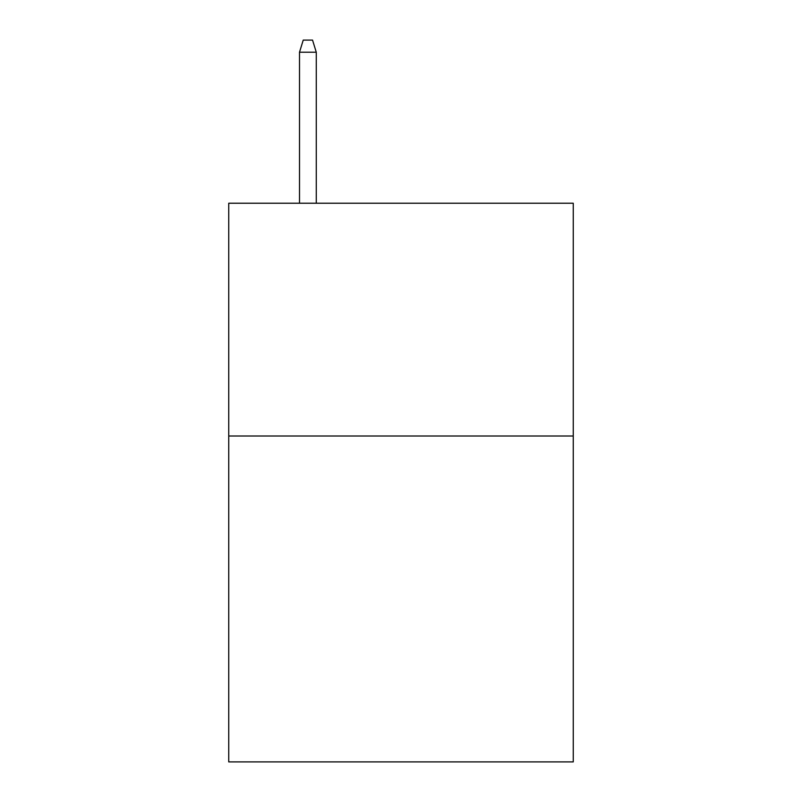 <?xml version="1.0" encoding="UTF-8"?>
<svg xmlns="http://www.w3.org/2000/svg" width="802" height="802" viewBox="0 0 802 802"><rect width="100%" height="100%" fill="white"/><g stroke="black" fill="none" stroke-linecap="round" stroke-linejoin="round"><path stroke-width="1.2" d="M573.26 436.007L573.26 761.9L228.74 761.9L228.74 203.227L573.26 203.227L573.26 436.007L228.74 436.007M316.269 203.227L316.269 52.2L299.507 52.2L299.507 203.227M299.507 52.2L303.236 40.1L312.539 40.1L316.269 52.2"/></g></svg>
